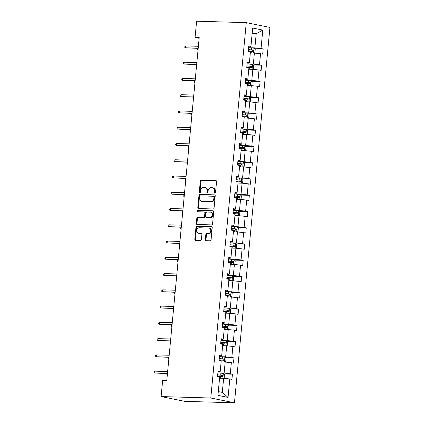 <?xml version="1.0" encoding="UTF-8"?>
<svg xmlns="http://www.w3.org/2000/svg" width="424" height="424" viewBox="0 0 424 424"><rect width="100%" height="100%" fill="white"/><g stroke="black" fill="none" stroke-linecap="round" stroke-linejoin="round"><path stroke-width="0.64" d="M214.899 193.206A0.721 0.567 -78.6 0 0 215.535 192.507L216.563 181.631A1.034 0.806 -78.6 0 0 215.848 180.587L201.225 180.163A1.034 0.806 -78.6 0 0 200.314 181.165L199.285 192.035A0.721 0.567 -78.6 0 0 200.425 192.067L200.557 190.662A3.302 2.586 -78.6 0 1 203.467 187.461L204.686 187.498A3.302 2.586 -78.6 0 1 205.031 187.535A3.302 2.586 -78.6 0 1 206.976 190.848L206.843 192.252A0.721 0.567 -78.6 0 0 207.983 192.284L208.115 190.88A3.302 2.586 -78.6 0 1 211.025 187.678L212.244 187.715A3.302 2.586 -78.6 0 1 212.588 187.752A3.302 2.586 -78.6 0 1 214.533 191.065L214.401 192.47A0.721 0.567 -78.6 0 0 214.899 193.206M205.338 239.634A1.034 0.806 -78.6 0 0 206.053 240.684L210.156 240.8A1.034 0.806 -78.6 0 0 211.067 239.804L212.207 227.73A1.034 0.806 -78.6 0 0 211.491 226.681L196.869 226.257A1.034 0.806 -78.6 0 0 195.957 227.259L194.817 239.332A1.034 0.806 -78.6 0 0 195.533 240.376L200.488 240.519A1.034 0.806 -78.6 0 0 201.395 239.523L201.888 234.355A1.034 0.806 -78.6 0 0 201.172 233.306L198.713 233.237A2.761 2.162 -78.6 0 1 198.421 233.205A2.761 2.162 -78.6 0 1 196.821 230.253A2.761 2.162 -78.6 0 1 199.232 227.762L208.857 228.043A2.761 2.162 -78.6 0 1 209.149 228.075A2.761 2.162 -78.6 0 1 210.749 231.027A2.761 2.162 -78.6 0 1 208.338 233.513L206.737 233.47A1.034 0.806 -78.6 0 0 205.826 234.467L205.338 239.634L205.979 239.767A1.034 0.806 -78.6 0 0 206.334 240.689M246.27 22.642L196.609 21.2L195.072 37.46L199.211 37.582L166.802 380.429L162.662 380.307L161.125 396.567L210.786 398.009L246.27 22.642L269.94 27.433L234.456 402.8L210.786 398.009M213.166 208.979A1.034 0.806 -78.6 0 0 214.072 207.983L215.217 195.909A1.034 0.806 -78.6 0 0 214.496 194.86L199.874 194.436A1.034 0.806 -78.6 0 0 198.967 195.438L197.823 207.511A1.034 0.806 -78.6 0 0 198.538 208.555L213.166 208.979M213.712 211.82L212.567 223.893A1.034 0.806 -78.6 0 1 211.661 224.89L197.038 224.466A1.034 0.806 -78.6 0 1 196.323 223.422L196.81 218.254A1.034 0.806 -78.6 0 1 197.717 217.252L203.647 217.427A1.034 0.806 -78.6 0 0 204.559 216.426L204.882 212.996A1.034 0.806 -78.6 0 0 204.167 211.952L197.992 211.772A0.721 0.567 -78.6 0 1 198.125 210.341L212.996 210.77A1.034 0.806 -78.6 0 1 213.712 211.82M217.947 395.369L219.69 376.915L217.549 376.48L218.042 371.27L220.183 371.705L221.227 360.654L219.086 360.22L219.579 355.01L221.72 355.445L222.764 344.394L220.623 343.959L221.116 338.75L223.257 339.184L224.301 328.134L222.16 327.699L222.653 322.484L224.794 322.918L225.838 311.873L223.697 311.439L224.19 306.223L226.331 306.658L227.375 295.608L225.234 295.173L225.727 289.963L227.868 290.398L228.912 279.347L226.771 278.913L227.264 273.703L229.405 274.137L230.449 263.087L228.308 262.652L228.801 257.442L230.942 257.877L231.992 246.826L229.845 246.392L230.338 241.177L232.479 241.611L233.529 230.566L231.382 230.131L231.875 224.916L234.016 225.351L235.066 214.3L232.919 213.871L233.412 208.656L235.559 209.09L236.603 198.04L234.456 197.605L234.949 192.395L237.096 192.83L238.14 181.779L235.993 181.345L236.486 176.135L238.633 176.57L239.677 165.519L237.53 165.084L238.023 159.874L240.169 160.304L241.214 149.259L239.067 148.824L239.56 143.609L241.707 144.043L242.751 132.993L240.604 132.564L241.097 127.348L243.244 127.783L244.288 116.733L242.141 116.298L242.634 111.088L244.781 111.523L245.825 100.472L243.678 100.038L244.171 94.828L246.318 95.262L247.362 84.212L245.215 83.777L245.708 78.567L247.855 78.997L248.899 67.951L246.757 67.517L247.245 62.302L249.392 62.736L250.436 51.686L248.294 51.256L248.787 46.041L250.929 46.476L252.672 28.026L262.779 30.072L261.036 48.522L263.177 48.956L262.684 54.171L260.543 53.737L259.499 64.782L261.64 65.216L261.147 70.432L259.006 69.997L257.962 81.048L260.103 81.477L259.61 86.692L257.469 86.258L256.425 97.308L258.566 97.743L258.073 102.953L255.932 102.518L254.888 113.568L257.029 114.003L256.536 119.213L254.395 118.778L253.351 129.829L255.492 130.263L254.999 135.473L252.858 135.044L251.814 146.089L253.955 146.524L253.462 151.739L251.321 151.304L250.271 162.355L252.418 162.784L251.925 167.999L249.784 167.565L248.734 178.615L250.881 179.05L250.388 184.26L248.247 183.825L247.197 194.876L249.344 195.31L248.851 200.52L246.704 200.086L245.66 211.136L247.807 211.571L247.314 216.781L245.167 216.351L244.123 227.397L246.27 227.831L245.777 233.046L243.63 232.612L242.586 243.662L244.733 244.092L244.24 249.307L242.093 248.872L241.049 259.923L243.196 260.357L242.703 265.567L240.556 265.132L239.512 276.183L241.659 276.618L241.166 281.827L239.019 281.393L237.975 292.443L240.122 292.878L239.629 298.088L237.482 297.659L236.438 308.704L238.585 309.138L238.092 314.354L235.945 313.919L234.901 324.969L237.048 325.399L236.555 330.614L234.408 330.179L233.364 341.23L235.506 341.665L235.018 346.874L232.871 346.44L231.827 357.49L233.969 357.925L233.476 363.135L231.334 362.7L230.29 373.751L232.432 374.185L231.939 379.395L229.797 378.961L228.054 397.415L217.947 395.369M221.105 361.937L225.171 362.059L224.126 373.104L219.335 372.966M224.126 373.104L230.29 373.751M225.171 362.059L231.334 362.7M217.963 372.108L219.394 372.15L220.183 371.705M222.642 345.677L226.708 345.793L225.663 356.844L220.872 356.706M225.663 356.844L231.827 357.49M226.708 345.793L232.871 346.44M219.5 355.847L220.931 355.884L221.72 355.445M224.179 329.416L228.244 329.533L227.2 340.583L222.409 340.446M227.2 340.583L233.364 341.23M228.244 329.533L234.408 330.179M221.037 339.582L222.468 339.624L223.257 339.184M225.716 313.156L229.782 313.272L228.737 324.323L223.946 324.185M228.737 324.323L234.901 324.969M229.782 313.272L235.945 313.919M222.573 323.321L224.005 323.364L224.794 322.918M227.259 296.895L231.319 297.012L230.274 308.062L225.489 307.919M230.274 308.062L236.438 308.704M231.319 297.012L237.482 297.659M224.111 307.061L225.542 307.103L226.331 306.658M228.796 280.63L232.861 280.752L231.811 291.797L227.026 291.659M231.811 291.797L237.975 292.443M232.861 280.752L239.019 281.393M225.648 290.8L227.079 290.843L227.868 290.398M230.333 264.369L234.398 264.486L233.348 275.536L228.562 275.399M233.348 275.536L239.512 276.183M234.398 264.486L240.556 265.132M227.184 274.54L228.616 274.577L229.405 274.137M231.87 248.109L235.935 248.226L234.891 259.276L230.1 259.138M234.891 259.276L241.049 259.923M235.935 248.226L242.093 248.872M228.722 258.274L230.153 258.317L230.942 257.877M233.407 231.849L237.472 231.965L236.428 243.016L231.637 242.878M236.428 243.016L242.586 243.662M237.472 231.965L243.63 232.612M230.258 242.014L231.69 242.056L232.479 241.611M234.944 215.588L239.009 215.705L237.965 226.755L233.174 226.612M237.965 226.755L244.123 227.397M239.009 215.705L245.167 216.351M231.796 225.754L233.227 225.796L234.016 225.351M236.481 199.322L240.546 199.444L239.502 210.495L234.711 210.352M239.502 210.495L245.66 211.136M240.546 199.444L246.704 200.086M233.333 209.493L234.769 209.536L235.559 209.09M238.018 183.062L242.083 183.184L241.039 194.229L236.248 194.091M241.039 194.229L247.197 194.876M242.083 183.184L248.247 183.825M234.869 193.233L236.306 193.27L237.096 192.83M239.555 166.802L243.62 166.918L242.576 177.969L237.785 177.831M242.576 177.969L248.734 178.615M243.62 166.918L249.784 167.565M236.407 176.967L237.843 177.009L238.633 176.57M241.092 150.541L245.157 150.658L244.113 161.708L239.322 161.571M244.113 161.708L250.271 162.355M245.157 150.658L251.321 151.304M237.944 160.707L239.38 160.749L240.169 160.304M242.629 134.281L246.694 134.397L245.65 145.448L240.858 145.31M245.65 145.448L251.814 146.089M246.694 134.397L252.858 135.044M239.481 144.446L240.917 144.489L241.707 144.043M244.166 118.02L248.231 118.137L247.187 129.188L242.396 129.044M247.187 129.188L253.351 129.829M248.231 118.137L254.395 118.778M241.018 128.186L242.454 128.228L243.244 127.783M245.703 101.755L249.768 101.877L248.724 112.922L243.933 112.784M248.724 112.922L254.888 113.568M249.768 101.877L255.932 102.518M242.554 111.925L243.991 111.963L244.781 111.523M247.24 85.494L251.305 85.611L250.261 96.661L245.47 96.524M250.261 96.661L256.425 97.308M251.305 85.611L257.469 86.258M244.097 95.66L245.528 95.702L246.318 95.262M248.777 69.234L252.842 69.35L251.798 80.401L247.007 80.263M251.798 80.401L257.962 81.048M252.842 69.35L259.006 69.997M245.634 79.399L247.065 79.442L247.855 78.997M250.314 52.974L254.379 53.09L253.335 64.141L248.543 64.003M253.335 64.141L259.499 64.782M254.379 53.09L260.543 53.737M247.171 63.139L248.602 63.181L249.392 62.736M252.137 33.687L256.202 33.803L254.872 47.88L250.081 47.737M254.872 47.88L261.036 48.522M262.779 30.072L256.202 33.803L252.201 32.998M161.125 396.567L184.795 401.358L234.456 402.8M195.072 37.46L199.142 38.287M218.307 391.58L222.303 392.391L223.633 378.319L219.568 378.203M248.708 46.879L250.139 46.921L250.929 46.476M223.633 378.319L229.797 378.961M228.054 397.415L222.303 392.391M254.511 48.707L263.177 48.956M252.974 64.967L261.64 65.216M251.437 81.228L260.103 81.477M249.9 97.488L258.566 97.743M248.363 113.754L257.029 114.003M246.826 130.014L255.492 130.263M245.289 146.275L253.955 146.524M243.752 162.535L252.418 162.784M242.215 178.796L250.881 179.05M240.678 195.056L249.344 195.31M239.141 211.322L247.807 211.571M237.604 227.582L246.27 227.831M236.067 243.842L244.733 244.092M234.53 260.103L243.196 260.357M232.993 276.363L241.659 276.618M231.456 292.629L240.122 292.878M229.919 308.889L238.585 309.138M228.382 325.15L237.048 325.399M226.845 341.41L235.506 341.665M225.308 357.671L233.969 357.925M223.771 373.936L232.432 374.185M215.169 193.132A0.721 0.567 -78.6 0 1 215.037 192.602L215.169 191.192A3.302 2.586 -78.6 0 0 213.224 187.885L212.588 187.752M205.031 187.535L205.672 187.668A3.302 2.586 -78.6 0 1 207.617 190.975L207.484 192.385A0.721 0.567 -78.6 0 0 207.617 192.915M216.203 180.709L201.866 180.29A1.034 0.806 -78.6 0 0 200.955 181.292L199.927 192.162A0.721 0.567 -78.6 0 0 200.059 192.692M214.857 194.982L200.515 194.568A1.034 0.806 -78.6 0 0 199.603 195.565L198.464 207.638A1.034 0.806 -78.6 0 0 198.824 208.566M213.972 197.001A0.721 0.567 -78.6 0 0 213.468 196.264L200.632 195.893A0.721 0.567 -78.6 0 0 199.996 196.593L199.858 198.077A3.302 2.586 -78.6 0 0 201.803 201.389A3.302 2.586 -78.6 0 0 202.147 201.427L210.919 201.681A3.302 2.586 -78.6 0 0 213.828 198.485L213.972 197.001L214.613 197.128A0.721 0.567 -78.6 0 0 214.109 196.397L213.617 196.296M201.803 201.389L202.439 201.517A3.302 2.586 -78.6 0 0 202.789 201.559L202.147 201.427M214.613 197.128L214.47 198.612A3.302 2.586 -78.6 0 1 211.56 201.813L202.789 201.559M204.808 212.079A1.034 0.806 -78.6 0 1 205.523 213.129L205.2 216.553A1.034 0.806 -78.6 0 1 204.288 217.554L198.358 217.385A1.034 0.806 -78.6 0 0 197.446 218.381L196.959 223.549A1.034 0.806 -78.6 0 0 197.319 224.476M213.352 210.892L198.766 210.468A0.721 0.567 -78.6 0 0 198.337 211.783M209.806 217.602A2.761 2.162 -78.6 0 0 212.212 215.111A2.761 2.162 -78.6 0 0 210.611 212.164A2.761 2.162 -78.6 0 0 210.32 212.127L206.928 212.032A1.034 0.806 -78.6 0 0 206.022 213.034L205.693 216.457A1.034 0.806 -78.6 0 0 206.414 217.507L210.442 217.735A2.761 2.162 -78.6 0 0 212.853 215.244A2.761 2.162 -78.6 0 0 211.247 212.292L210.611 212.164M206.838 217.592A1.034 0.806 -78.6 0 0 207.05 217.634L206.414 217.507M210.442 217.735L207.05 217.634M209.149 228.075L209.785 228.202A2.761 2.162 -78.6 0 1 211.391 231.154A2.761 2.162 -78.6 0 1 208.979 233.645L207.373 233.598A1.034 0.806 -78.6 0 0 206.467 234.599L205.979 239.767M198.421 233.205L199.063 233.333A2.761 2.162 -78.6 0 0 199.354 233.364L198.713 233.237M201.527 233.428L199.354 233.364M211.846 226.803L197.505 226.389A1.034 0.806 -78.6 0 0 196.598 227.386L195.459 239.459A1.034 0.806 -78.6 0 0 195.814 240.387M254.109 53.08L254.925 52.613L255.222 49.486L254.04 48.188L248.634 47.615M248.332 50.843L253.155 51.32C253.822 51.007 253.859 50.589 253.271 50.069L248.448 49.592M248.438 49.709L252.084 50.032L252.566 50.938M198.019 50.212L197.6 50L197.695 48.956L198.156 48.723M185.765 45.925L184.906 46.364L184.806 47.409L185.585 47.801L185.765 45.925L198.384 46.29M198.209 48.172L185.585 47.801L198.188 48.368M252.572 69.345L253.388 68.879L253.685 65.752L252.503 64.448L247.097 63.876M246.794 67.103L251.618 67.58C252.285 67.268 252.322 66.849 251.734 66.33L246.911 65.853M246.901 65.969L250.547 66.292L251.029 67.204M196.482 66.473L196.063 66.261L196.158 65.216L196.619 64.983M251.035 85.606L251.851 85.139L252.148 82.012L250.966 80.708L245.56 80.136M245.258 83.369L250.081 83.841C250.748 83.528 250.785 83.109 250.197 82.59L245.374 82.118M245.364 82.23L249.01 82.558L249.492 83.464M194.939 82.733L194.526 82.521L194.621 81.477L195.082 81.244M184.228 62.19L183.369 62.625L183.269 63.669L184.048 64.066L184.228 62.19L196.847 62.556M196.672 64.432L184.048 64.066L196.651 64.628M182.691 78.451L181.827 78.885L181.732 79.929L182.511 80.327L182.691 78.451L195.31 78.816M195.135 80.693L182.511 80.327L195.114 80.889M249.498 101.866L250.314 101.4L250.611 98.273L249.429 96.969L244.023 96.396M243.721 99.629L248.543 100.101C249.211 99.788 249.248 99.375 248.66 98.85L243.837 98.379M243.827 98.49L247.473 98.819L247.955 99.725M193.402 98.993L192.989 98.781L193.084 97.737L193.545 97.504M181.154 94.711L180.29 95.151L180.195 96.19L180.974 96.587L181.154 94.711L193.773 95.077M193.598 96.953L180.974 96.587L193.577 97.154M247.961 118.126L248.777 117.66L249.073 114.533L247.892 113.235L242.486 112.657M242.184 115.89L247.007 116.362C247.674 116.049 247.711 115.635 247.123 115.111L242.3 114.639M242.29 114.75L245.931 115.079L246.418 115.985M191.865 115.254L191.452 115.042L191.547 114.003L192.008 113.765M179.617 110.971L178.753 111.411L178.658 112.45L179.437 112.848L179.617 110.971L192.236 111.337M192.061 113.213L179.437 112.848L192.04 113.415M246.424 134.387L247.24 133.92L247.537 130.793L246.355 129.495L240.949 128.923M240.647 132.15L245.47 132.627C246.137 132.315 246.174 131.896 245.586 131.376L240.763 130.899M240.753 131.016L244.394 131.339L244.881 132.246M190.328 131.52L189.915 131.308L190.01 130.263L190.471 130.03M178.08 127.232L177.216 127.672L177.121 128.716L177.9 129.108L178.08 127.232L190.699 127.598M190.524 129.474L177.9 129.108L190.503 129.675M244.881 150.653L245.703 150.186L246 147.059L244.849 145.787L239.412 145.183M239.109 148.411L243.933 148.888C244.6 148.575 244.637 148.156 244.049 147.637L239.226 147.16M239.216 147.276L242.857 147.6L243.344 148.511M188.791 147.78L188.378 147.568L188.473 146.524L188.934 146.291M176.543 143.498L175.679 143.932L175.584 144.976L176.363 145.374L176.543 143.498L189.162 143.863M188.987 145.739L176.363 145.374L188.966 145.936M243.344 166.913L244.166 166.447L244.463 163.32L243.312 162.048L237.875 161.443M237.573 164.676L242.396 165.148C243.063 164.835 243.1 164.417 242.512 163.897L237.689 163.426M237.679 163.537L241.32 163.865L241.807 164.772M187.254 164.04L186.841 163.828L186.936 162.784L187.397 162.551M175.006 159.758L174.142 160.192L174.047 161.237L174.826 161.634L175.006 159.758L187.625 160.124M187.45 162L174.826 161.634L187.429 162.196M241.807 183.173L242.629 182.707L242.926 179.58L241.744 178.276L236.338 177.704M236.036 180.937L240.858 181.408C241.526 181.096 241.563 180.682 240.975 180.158L236.152 179.686M236.142 179.797L239.783 180.126L240.27 181.032M185.717 180.301L185.299 180.089L185.399 179.045L185.86 178.811M173.464 176.018L172.605 176.458L172.51 177.497L173.289 177.894L173.464 176.018L186.088 176.384M185.913 178.26L173.289 177.894L185.892 178.462M240.27 199.434L241.092 198.967L241.388 195.84L240.207 194.542L234.801 193.964M234.499 197.197L239.322 197.669C239.989 197.356 240.026 196.943 239.438 196.418L234.615 195.946M234.605 196.058L238.246 196.386L238.733 197.293M184.18 196.561L183.762 196.349L183.862 195.31L184.323 195.072M238.733 215.694L239.555 215.228L239.852 212.101L238.67 210.802L233.264 210.23M232.962 213.458L237.785 213.934C238.452 213.622 238.489 213.203 237.901 212.684L233.078 212.207M233.068 212.323L236.709 212.647L237.196 213.553M182.643 212.822L182.225 212.609L182.325 211.571L182.786 211.338M237.196 231.96L238.018 231.493L238.315 228.366L237.164 227.094L231.727 226.49M231.424 229.718L236.248 230.195C236.915 229.882 236.952 229.464 236.364 228.944L231.541 228.467M231.531 228.584L235.172 228.907L235.659 229.819M181.106 229.087L180.688 228.875L180.788 227.831L181.249 227.598M235.659 248.22L236.481 247.754L236.778 244.627L235.627 243.355L230.19 242.751M229.888 245.984L234.711 246.455C235.378 246.143 235.415 245.724 234.827 245.204L230.004 244.733M229.994 244.844L233.635 245.167L234.122 246.079M179.569 245.348L179.151 245.136L179.251 244.092L179.712 243.858M234.122 264.481L234.944 264.014L235.241 260.887L234.059 259.583L228.653 259.011M228.345 262.244L233.174 262.716C233.841 262.403 233.878 261.99 233.29 261.465L228.467 260.993M228.457 261.104L232.098 261.433L232.585 262.339M178.032 261.608L177.614 261.396L177.714 260.352L178.175 260.119M232.585 280.741L233.407 280.275L233.704 277.148L232.553 275.881L227.116 275.271M226.808 278.504L231.637 278.976C232.304 278.663 232.341 278.25 231.753 277.725L226.93 277.254M226.919 277.365L230.561 277.694L231.048 278.6M176.495 277.868L176.077 277.656L176.177 276.618L176.638 276.379M231.048 297.001L231.87 296.535L232.167 293.408L230.985 292.11L225.579 291.532M225.271 294.765L230.1 295.242C230.767 294.929 230.804 294.51 230.216 293.991L225.393 293.514M225.383 293.631L229.024 293.954L229.511 294.86M174.958 294.129L174.54 293.917L174.64 292.878L175.101 292.645M229.511 313.267L230.333 312.801L230.63 309.674L229.479 308.402L224.042 307.798M223.734 311.025L228.562 311.502C229.23 311.19 229.267 310.771 228.679 310.251L223.856 309.774M223.846 309.891L227.487 310.214L227.974 311.121M173.421 310.394L173.003 310.183L173.103 309.138L173.564 308.905M227.974 329.528L228.796 329.061L229.093 325.934L227.911 324.63L222.505 324.058M222.197 327.291L227.026 327.763C227.693 327.45 227.73 327.031 227.142 326.512L222.319 326.04M222.309 326.151L225.95 326.475L226.437 327.386M171.884 326.655L171.466 326.443L171.566 325.399L172.027 325.166M226.437 345.788L227.259 345.322L227.556 342.195L226.405 340.923L220.968 340.318M220.66 343.551L225.483 344.023C226.151 343.71 226.193 343.292 225.605 342.772L220.782 342.301M220.772 342.412L224.413 342.74L224.9 343.647M170.347 342.915L169.929 342.703L170.029 341.659L170.49 341.426M171.927 192.279L171.068 192.719L170.973 193.757L171.752 194.155L171.927 192.279L184.551 192.644M184.376 194.521L171.752 194.155L184.355 194.722M170.39 208.539L169.531 208.979L169.436 210.023L170.215 210.415L170.39 208.539L183.014 208.905M182.839 210.781L170.215 210.415L182.818 210.982M168.853 224.805L167.994 225.239L167.899 226.284L168.678 226.681L168.853 224.805L181.477 225.171M181.302 227.047L168.678 226.681L181.281 227.243M167.316 241.065L166.457 241.5L166.362 242.544L167.141 242.941L167.316 241.065L179.94 241.431M179.765 243.307L167.141 242.941L179.744 243.503M165.779 257.326L164.92 257.766L164.825 258.804L165.604 259.202L165.779 257.326L178.403 257.691M178.228 259.567L165.604 259.202L178.207 259.769M164.242 273.586L163.383 274.026L163.288 275.065L164.067 275.462L164.242 273.586L176.866 273.952M176.691 275.828L164.067 275.462L176.67 276.029M162.705 289.846L161.846 290.286L161.745 291.33L162.53 291.723L162.705 289.846L175.329 290.212M175.154 292.088L162.53 291.723L175.133 292.29M161.168 306.112L160.309 306.547L160.208 307.591L160.993 307.988L161.168 306.112L173.792 306.478M173.612 308.354L160.993 307.988L173.596 308.55M159.631 322.373L158.772 322.807L158.671 323.851L159.456 324.249L159.631 322.373L172.255 322.738M172.075 324.614L159.456 324.249L172.059 324.811M158.094 338.633L157.235 339.073L157.134 340.112L157.919 340.509L158.094 338.633L170.718 338.999M170.538 340.875L157.919 340.509L170.522 341.076M224.9 362.048L225.722 361.582L226.019 358.455L224.837 357.156L219.431 356.579M219.123 359.812L223.946 360.283C224.614 359.971 224.656 359.557 224.068 359.033L219.245 358.561M219.234 358.672L222.876 359.001L223.363 359.907M168.81 359.176L168.392 358.964L168.492 357.925L168.953 357.686M156.557 354.893L155.698 355.333L155.597 356.372L156.382 356.769L156.557 354.893L169.181 355.259M169.001 357.135L156.382 356.769L168.985 357.337M223.363 378.309L224.185 377.842L224.482 374.715L223.3 373.417L217.894 372.839M217.586 376.072L222.409 376.549C223.077 376.236 223.119 375.818 222.531 375.298L217.708 374.821M217.698 374.938L221.339 375.261L221.826 376.168M167.273 375.436L166.855 375.224L166.955 374.185L167.416 373.952M155.02 371.154L154.161 371.594L154.06 372.638L154.845 373.03L155.02 371.154L167.644 371.519M167.464 373.396L154.845 373.03L167.448 373.597M215.169 191.192L214.533 191.065M207.484 192.385L206.843 192.252M207.617 190.975L206.976 190.848M199.927 192.162L199.285 192.035M200.955 181.292L200.314 181.165M201.866 180.29L201.225 180.163M215.037 192.602L214.401 192.47M198.464 207.638L197.823 207.511M199.603 195.565L198.967 195.438M200.515 194.568L199.874 194.436M211.56 201.813L210.919 201.681M214.47 198.612L213.828 198.485M196.959 223.549L196.323 223.422M197.446 218.381L196.81 218.254M198.358 217.385L197.717 217.252M204.288 217.554L203.647 217.427M205.2 216.553L204.559 216.426M205.523 213.129L204.882 212.996M198.766 210.468L198.125 210.341M206.467 234.599L205.826 234.467M207.373 233.598L206.737 233.47M208.979 233.645L208.338 233.513M195.459 239.459L194.817 239.332M196.598 227.386L195.957 227.259M197.505 226.389L196.869 226.257M253.616 53.069L254.071 48.219M251.48 49.857L251.665 47.88M251.183 52.995L251.363 51.108M252.084 50.032L253.271 50.069M252.079 69.329L252.534 64.48M249.943 66.118L250.128 64.141M249.646 69.26L249.826 67.368M250.547 66.292L251.734 66.33M250.542 85.59L250.997 80.74M248.406 82.383L248.591 80.401M248.109 85.521L248.289 83.634M249.01 82.558L250.197 82.59M248.999 101.85L249.46 97.006M246.869 98.644L247.054 96.661M246.572 101.781L246.752 99.894M247.473 98.819L248.66 98.85M247.462 118.116L247.923 113.266M245.332 114.904L245.517 112.922M245.035 118.042L245.215 116.155M245.931 115.079L247.123 115.111M245.925 134.376L246.386 129.527M243.795 131.164L243.98 129.182M243.498 134.302L243.673 132.415M244.394 131.339L245.586 131.376M244.388 150.637L244.849 145.787M242.258 147.425L242.443 145.448M241.961 150.568L242.136 148.676M242.857 147.6L244.049 147.637M242.851 166.897L243.312 162.048M240.721 163.691L240.906 161.708M240.424 166.828L240.599 164.941M241.32 163.865L242.512 163.897M241.314 183.157L241.775 178.313M239.184 179.951L239.369 177.969M238.887 183.089L239.062 181.202M239.783 180.126L240.975 180.158M239.777 199.423L240.238 194.574M237.647 196.211L237.832 194.229M237.35 199.349L237.525 197.462M238.246 196.386L239.438 196.418M238.24 215.684L238.701 210.834M236.11 212.472L236.295 210.489M235.813 215.609L235.988 213.722M236.709 212.647L237.901 212.684M236.703 231.944L237.164 227.094M234.573 228.732L234.758 226.755M234.276 231.875L234.451 229.983M235.172 228.907L236.364 228.944M235.166 248.204L235.627 243.355M233.036 244.998L233.221 243.016M232.739 248.135L232.914 246.249M233.635 245.167L234.827 245.204M233.629 264.465L234.09 259.621M231.499 261.258L231.684 259.276M231.202 264.396L231.377 262.509M232.098 261.433L233.29 261.465M232.092 280.725L232.553 275.881M229.962 277.519L230.147 275.536M229.665 280.656L229.84 278.769M230.561 277.694L231.753 277.725M230.555 296.991L231.016 292.141M228.419 293.779L228.61 291.797M228.128 296.917L228.303 295.03M229.024 293.954L230.216 293.991M229.018 313.251L229.479 308.402M226.882 310.039L227.073 308.062M226.586 313.182L226.766 311.29M227.487 310.214L228.679 310.251M227.481 329.512L227.942 324.662M225.345 326.3L225.536 324.323M225.049 329.443L225.229 327.556M225.95 326.475L227.142 326.512M225.944 345.772L226.405 340.923M223.808 342.566L223.999 340.583M223.512 345.703L223.692 343.816M224.413 342.74L225.605 342.772M224.407 362.032L224.863 357.188M222.271 358.826L222.462 356.844M221.975 361.964L222.155 360.077M222.876 359.001L224.068 359.033M222.87 378.298L223.326 373.449M220.734 375.086L220.925 373.104M220.438 378.224L220.618 376.337M221.339 375.261L222.531 375.298M214.184 196.407L213.548 196.275M204.914 212.095L204.273 211.963M206.944 217.623L206.303 217.491"/></g></svg>
